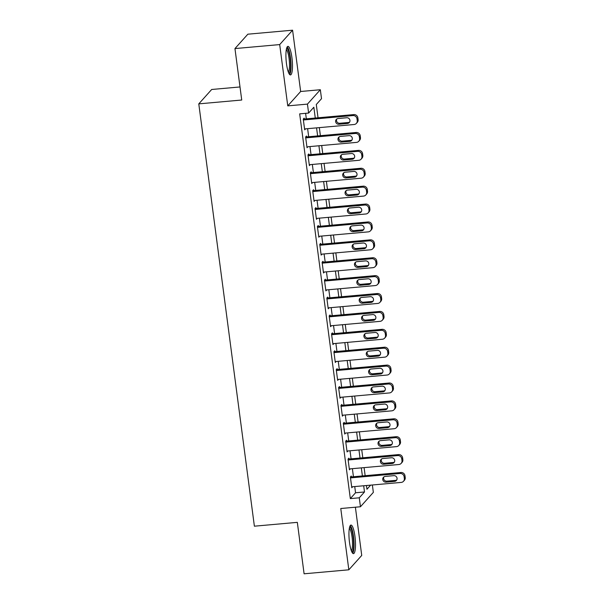 <?xml version="1.0" encoding="UTF-8"?>
<svg xmlns="http://www.w3.org/2000/svg" width="604" height="604" viewBox="0 0 604 604"><rect width="100%" height="100%" fill="white"/><g stroke="black" fill="none" stroke-linecap="round" stroke-linejoin="round"><path stroke-width="0.91" d="M354.941 536.322A14.337 3.035 84.9 0 0 350.947 525.065A14.337 3.035 84.9 0 0 349.505 542.377A14.337 3.035 84.9 0 0 353.499 553.634A14.337 3.035 84.9 0 0 354.941 536.322M291.921 57.622A14.337 3.035 84.9 0 0 287.927 46.372A14.337 3.035 84.9 0 0 286.477 63.684A14.337 3.035 84.9 0 0 290.479 74.934A14.337 3.035 84.9 0 0 291.921 57.622M372.374 484.989L373.348 492.373L360.452 506.756L359.274 497.802L364.499 491.973L363.683 485.767M240.007 86.953L211.679 89.483L198.784 103.865L254.382 526.19L297.327 522.354L304.099 573.8L348.833 569.806L361.736 555.423L355.386 507.201M198.784 103.865L241.728 100.022L234.956 48.577L247.851 34.194L292.585 30.2L279.69 44.583L287.761 105.874L307.444 104.115L320.339 89.732L321.517 98.678L316.285 104.507L318.036 117.788M287.761 105.874L300.656 91.491L292.585 30.2M300.656 91.491L320.339 89.732M234.956 48.577L279.69 44.583M351.671 486.839L401.237 482.407A3.677 3.526 -138.1 0 0 403.502 481.29L404.378 480.316A3.677 3.526 41.9 0 0 405.216 477.538L404.982 475.748A3.677 3.526 41.9 0 0 400.935 472.494L350.38 477.009L351.792 487.738L352.661 486.749L351.671 486.854M349.316 468.946L398.882 464.514A3.677 3.526 -138.1 0 0 401.147 463.389L402.022 462.422A3.677 3.526 41.9 0 0 402.86 459.644L402.626 457.855A3.677 3.526 41.9 0 0 398.58 454.593L348.025 459.115L349.437 469.836L350.305 468.855L349.316 468.953M346.96 451.052L396.526 446.62A3.677 3.526 -138.1 0 0 398.791 445.495L399.667 444.521A3.677 3.526 41.9 0 0 400.505 441.751L400.271 439.961A3.677 3.526 41.9 0 0 396.224 436.7L345.669 441.222L347.081 451.943L347.949 450.961L346.96 451.06M344.605 433.151L394.17 428.727A3.677 3.526 -138.1 0 0 396.435 427.602L397.311 426.628A3.677 3.526 41.9 0 0 398.149 423.857L397.915 422.068A3.677 3.526 41.9 0 0 393.868 418.806L343.314 423.321L344.725 434.049L345.594 433.068L344.605 433.166M342.249 415.258L391.815 410.833A3.677 3.526 -138.1 0 0 394.08 409.708L394.956 408.734A3.677 3.526 41.9 0 0 395.794 405.956L395.56 404.167A3.677 3.526 41.9 0 0 391.513 400.913L340.958 405.427L342.37 416.156L343.238 415.167L342.249 415.273M339.584 387.443L339.471 386.552L338.595 387.519L340.014 398.255L340.882 397.273L339.893 397.372L389.459 392.932A3.677 3.526 -138.1 0 0 392.57 389.036L392.336 387.247A3.677 3.526 -138.1 0 0 388.281 383.985L338.716 388.417M337.228 369.55L337.115 368.651L336.239 369.625L337.659 380.361L338.527 379.38L337.538 379.478L387.104 375.039A3.677 3.526 -138.1 0 0 390.214 371.143L389.973 369.354A3.677 3.526 -138.1 0 0 385.926 366.092L336.36 370.524M334.873 351.656L334.759 350.758L333.884 351.732L335.303 362.468L336.171 361.486L335.182 361.585L384.748 357.145A3.677 3.526 -138.1 0 0 387.859 353.242L387.617 351.452A3.677 3.526 -138.1 0 0 383.57 348.198L334.004 352.623M332.517 333.755L332.404 332.864L331.528 333.838L332.947 344.574L333.816 343.593L332.827 343.691L382.392 339.252A3.677 3.526 -138.1 0 0 385.503 335.348L385.261 333.559A3.677 3.526 -138.1 0 0 381.215 330.305L331.649 334.729M330.161 315.862L330.048 314.971L329.172 315.937L330.584 326.681L331.46 325.692L330.471 325.798L380.037 321.351A3.677 3.526 -138.1 0 0 383.147 317.455L382.906 315.666A3.677 3.526 -138.1 0 0 378.859 312.404L329.293 316.836M327.806 297.968L327.693 297.077L326.817 298.044L328.229 308.78L329.104 307.798L328.115 307.897L377.681 303.457A3.677 3.526 -138.1 0 0 380.792 299.561L380.55 297.772A3.677 3.526 -138.1 0 0 376.503 294.51L326.938 298.942M325.45 280.075L325.337 279.176L324.461 280.15L325.873 290.886L326.749 289.905L325.76 290.003L375.326 285.564A3.677 3.526 -138.1 0 0 378.429 281.668L378.195 279.878A3.677 3.526 -138.1 0 0 374.148 276.617L324.582 281.041M375.235 266.545L376.103 265.571A3.677 3.526 41.9 0 0 376.949 262.8L376.715 261.011A3.677 3.526 41.9 0 0 372.66 257.749L322.106 262.264L323.517 272.993L324.393 272.011L323.404 272.11L372.97 267.67A3.677 3.526 -138.1 0 0 376.073 263.767L375.839 261.977A3.677 3.526 -138.1 0 0 371.792 258.723L322.226 263.148M322.038 254.125L370.614 249.777A3.677 3.526 -138.1 0 0 372.879 248.652L373.748 247.678A3.677 3.526 41.9 0 0 374.593 244.899L374.359 243.11A3.677 3.526 41.9 0 0 370.305 239.856L319.75 244.371L321.162 255.099L322.038 254.11M319.682 236.232L368.259 231.876A3.677 3.526 -138.1 0 0 370.524 230.751L371.392 229.784A3.677 3.526 41.9 0 0 372.238 227.006L372.004 225.216A3.677 3.526 41.9 0 0 367.949 221.962L317.394 226.477L318.806 237.198L319.675 236.217M317.327 218.338L365.903 213.982A3.677 3.526 -138.1 0 0 368.168 212.857L369.036 211.891A3.677 3.526 41.9 0 0 369.882 209.112L369.648 207.323A3.677 3.526 41.9 0 0 365.594 204.061L315.039 208.584L316.451 219.305L317.319 218.323M314.971 200.437L363.548 196.089A3.677 3.526 -138.1 0 0 365.813 194.964L366.681 193.99A3.677 3.526 41.9 0 0 367.526 191.219L367.285 189.43A3.677 3.526 41.9 0 0 363.238 186.168L312.683 190.683L314.095 201.411L314.963 200.43M312.615 182.544L361.192 178.195A3.677 3.526 -138.1 0 0 363.457 177.07L364.325 176.096A3.677 3.526 41.9 0 0 365.171 173.325L364.929 171.536A3.677 3.526 41.9 0 0 360.882 168.274L310.328 172.789L311.739 183.518L312.608 182.536M309.263 164.726L358.836 160.294A3.677 3.526 -138.1 0 0 361.101 159.177L361.97 158.203A3.677 3.526 41.9 0 0 362.815 155.424L362.574 153.635A3.677 3.526 41.9 0 0 358.527 150.381L307.972 154.896L309.384 165.624L310.252 164.635M307.897 146.757L356.473 142.401A3.677 3.526 -138.1 0 0 358.746 141.276L359.614 140.309A3.677 3.526 41.9 0 0 360.46 137.531L360.218 135.741A3.677 3.526 41.9 0 0 356.171 132.48L305.616 137.002L307.028 147.723L307.897 146.742M315.273 118.029L313.846 107.233L308.621 113.061L299.675 113.862L350.328 498.602L355.552 492.773L354.737 486.567M353.438 476.737L352.381 468.674M351.083 458.836L350.026 450.773M348.727 440.943L347.67 432.879M346.371 423.049L345.314 414.986M344.016 405.156L342.959 397.092M341.66 387.262L340.603 379.191M339.305 369.361L338.248 361.298M336.949 351.468L335.892 343.404M334.593 333.574L333.529 325.511M332.238 315.681L331.173 307.617M329.882 297.78L328.818 289.716M327.527 279.886L326.462 271.823M325.171 261.993L324.106 253.929M322.815 244.099L321.751 236.036M320.46 226.206L319.395 218.135M318.104 208.304L317.04 200.241M315.749 190.411L314.684 182.348M313.393 172.518L312.328 164.454M311.037 154.624L309.973 146.561M308.682 136.723L307.617 128.66M306.326 118.829L305.601 113.325M356.39 123.382L357.258 122.408A3.677 3.526 41.9 0 0 358.096 119.637L357.862 117.848A3.677 3.526 41.9 0 0 353.816 114.586L303.261 119.109L304.673 129.83L305.541 128.848L304.559 128.946L354.118 124.507A3.677 3.526 -138.1 0 0 357.228 120.611L356.994 118.822A3.677 3.526 -138.1 0 0 352.94 115.56L303.374 119.985M303.261 119.094L304.129 118.12L304.25 119.018M305.616 136.987L306.485 136.021L306.606 136.912M307.972 154.881L308.84 153.914L308.961 154.805M310.328 172.782L311.196 171.808L311.317 172.699M312.683 190.675L313.552 189.701L313.672 190.6M315.039 208.569L315.907 207.595L316.028 208.493M317.394 226.462L318.263 225.496L318.383 226.387M319.75 244.363L320.626 243.389L320.739 244.28M322.106 262.257L322.981 261.283L323.095 262.181M340.95 405.42L341.826 404.446L341.947 405.337M343.314 423.313L344.182 422.339L344.303 423.238M345.669 441.207L346.537 440.233L346.658 441.131M348.025 459.1L348.893 458.134L349.014 459.025M350.38 476.994L351.249 476.027L351.369 476.918M360.452 506.756L340.769 508.515L348.833 569.806M350.328 498.602L359.274 497.802M308.621 113.061L307.444 104.115M366.447 485.518L366.938 489.255L370.63 485.148M319.327 127.618L320.392 135.681M321.683 145.511L322.747 153.575M324.038 163.405L325.103 171.468M326.394 181.298L327.459 189.369M328.757 199.199L329.814 207.263M331.113 217.093L332.17 225.156M333.468 234.986L334.525 243.05M335.824 252.88L336.881 260.943M338.18 270.781L339.237 278.844M340.535 288.674L341.592 296.738M342.891 306.568L343.948 314.631M345.246 324.461L346.303 332.525M347.602 342.355L348.667 350.426M349.958 360.256L351.022 368.319M352.313 378.149L353.378 386.213M354.669 396.043L355.733 404.106M357.024 413.936L358.089 422M359.38 431.837L360.445 439.901M361.736 449.731L362.8 457.794M364.091 467.624L365.156 475.688M362.392 475.937L361.328 467.874M360.029 458.043L358.972 449.972M357.674 440.142L356.617 432.079M355.318 422.249L354.261 414.185M352.962 404.355L351.906 396.292M350.607 386.462L349.55 378.398M348.251 368.561L347.194 360.497M345.896 350.667L344.839 342.604M343.54 332.774L342.483 324.71M341.184 314.88L340.12 306.817M338.829 296.987L337.764 288.916M336.473 279.086L335.409 271.022M334.118 261.192L333.053 253.129M331.762 243.299L330.698 235.235M329.406 225.405L328.342 217.342M327.051 207.504L325.986 199.441M324.695 189.611L323.631 181.547M322.34 171.717L321.275 163.654M319.984 153.824L318.92 145.76M317.628 135.93L316.564 127.859M355.552 492.773L364.499 491.973M309.271 164.741L310.26 164.65M346.711 117.742A2.945 2.824 41.9 0 1 349.278 122.574A2.945 2.824 41.9 0 1 347.466 123.473L338.882 124.243A2.945 2.824 41.9 0 1 336.315 119.411A2.945 2.824 41.9 0 1 338.127 118.512L346.711 117.742M349.656 122.031A2.945 2.824 41.9 0 1 348.342 122.499L339.75 123.269A2.945 2.824 41.9 0 1 336.805 118.98M286.575 48.433A12.405 2.627 -95.1 0 1 290.124 58.158A12.405 2.627 -95.1 0 1 288.788 73.144M288.334 72.057A11.491 2.431 84.9 0 0 289.052 58.429A11.491 2.431 84.9 0 0 286.326 49.588M289.678 74.549A14.247 3.02 84.9 0 0 290.471 57.773A14.247 3.02 84.9 0 0 287.21 46.893M349.603 527.133A12.405 2.627 -95.1 0 1 352.819 534.721A12.405 2.627 -95.1 0 1 353.348 548.628A12.405 2.627 -95.1 0 1 351.807 551.837M351.362 550.75A11.491 2.431 84.9 0 0 352.26 548.032A11.491 2.431 84.9 0 0 351.966 536.367A11.491 2.431 84.9 0 0 349.354 528.281M352.698 553.241A14.247 3.02 84.9 0 0 353.725 549.98A14.247 3.02 84.9 0 0 353.393 535.763A14.247 3.02 84.9 0 0 350.229 525.593M305.73 137.886L355.295 133.454A3.677 3.526 -138.1 0 1 359.35 136.715L359.584 138.505A3.677 3.526 -138.1 0 1 358.746 141.276M349.067 135.643A2.945 2.824 41.9 0 1 351.634 140.468A2.945 2.824 41.9 0 1 349.822 141.366L341.237 142.136A2.945 2.824 41.9 0 1 338.67 137.304A2.945 2.824 41.9 0 1 340.482 136.406L349.067 135.643M352.011 139.932A2.945 2.824 41.9 0 1 350.697 140.392L342.106 141.162A2.945 2.824 41.9 0 1 339.161 136.874M308.085 155.779L357.659 151.347A3.677 3.526 -138.1 0 1 361.705 154.609L361.939 156.398A3.677 3.526 -138.1 0 1 361.101 159.177M351.422 153.537A2.945 2.824 41.9 0 1 353.989 158.361A2.945 2.824 41.9 0 1 352.177 159.26L343.593 160.03A2.945 2.824 41.9 0 1 341.026 155.205A2.945 2.824 41.9 0 1 342.838 154.307L351.422 153.537M354.367 157.825A2.945 2.824 41.9 0 1 353.053 158.293L344.461 159.056A2.945 2.824 41.9 0 1 341.517 154.767M310.441 173.673L360.014 169.248A3.677 3.526 -138.1 0 1 364.061 172.502L364.295 174.292A3.677 3.526 -138.1 0 1 363.457 177.07M353.778 171.43A2.945 2.824 41.9 0 1 356.345 176.255A2.945 2.824 41.9 0 1 354.533 177.161L345.949 177.923A2.945 2.824 41.9 0 1 343.382 173.099A2.945 2.824 41.9 0 1 345.194 172.2L353.778 171.43M356.722 175.719A2.945 2.824 41.9 0 1 355.409 176.187L346.817 176.957A2.945 2.824 41.9 0 1 343.872 172.668M312.804 191.566L362.37 187.142A3.677 3.526 -138.1 0 1 366.417 190.396L366.651 192.185A3.677 3.526 -138.1 0 1 365.813 194.964M356.133 189.324A2.945 2.824 41.9 0 1 358.701 194.156A2.945 2.824 41.9 0 1 356.889 195.054L348.304 195.817A2.945 2.824 41.9 0 1 345.737 190.992A2.945 2.824 41.9 0 1 347.549 190.094L356.133 189.324M359.078 193.612A2.945 2.824 41.9 0 1 357.764 194.08L349.172 194.85A2.945 2.824 41.9 0 1 346.228 190.562M315.16 209.467L364.725 205.035A3.677 3.526 -138.1 0 1 368.772 208.297L369.006 210.086A3.677 3.526 -138.1 0 1 368.168 212.857M358.497 207.225A2.945 2.824 41.9 0 1 361.056 212.049A2.945 2.824 41.9 0 1 359.244 212.948L350.66 213.718A2.945 2.824 41.9 0 1 348.093 208.886A2.945 2.824 41.9 0 1 349.905 207.987L358.497 207.225M361.434 211.506A2.945 2.824 41.9 0 1 360.12 211.974L351.528 212.744A2.945 2.824 41.9 0 1 348.584 208.456M317.515 227.361L367.081 222.929A3.677 3.526 -138.1 0 1 371.128 226.19L371.362 227.98A3.677 3.526 -138.1 0 1 370.524 230.751M360.852 225.118A2.945 2.824 41.9 0 1 363.412 229.943A2.945 2.824 41.9 0 1 361.6 230.841L353.015 231.611A2.945 2.824 41.9 0 1 350.448 226.787A2.945 2.824 41.9 0 1 352.26 225.881L360.852 225.118M363.789 229.407A2.945 2.824 41.9 0 1 362.476 229.875L353.884 230.637A2.945 2.824 41.9 0 1 350.939 226.349M319.871 245.254L369.437 240.822A3.677 3.526 -138.1 0 1 373.483 244.084L373.717 245.873A3.677 3.526 -138.1 0 1 372.879 248.652M363.208 243.012A2.945 2.824 41.9 0 1 365.775 247.836A2.945 2.824 41.9 0 1 363.955 248.735L355.371 249.505A2.945 2.824 41.9 0 1 352.804 244.68A2.945 2.824 41.9 0 1 354.616 243.782L363.208 243.012M366.145 247.3A2.945 2.824 41.9 0 1 364.831 247.768L356.239 248.531A2.945 2.824 41.9 0 1 353.302 244.243M365.563 260.905A2.945 2.824 41.9 0 1 368.13 265.737A2.945 2.824 41.9 0 1 366.318 266.636L357.727 267.398A2.945 2.824 41.9 0 1 355.16 262.574A2.945 2.824 41.9 0 1 356.972 261.675L365.563 260.905M368.5 265.194A2.945 2.824 41.9 0 1 367.187 265.662L358.595 266.432A2.945 2.824 41.9 0 1 355.658 262.144M377.591 284.439L378.459 283.465A3.677 3.526 41.9 0 0 379.304 280.694L379.07 278.905A3.677 3.526 41.9 0 0 375.016 275.643L324.461 280.165M367.919 278.799A2.945 2.824 41.9 0 1 370.486 283.631A2.945 2.824 41.9 0 1 368.674 284.529L360.082 285.299A2.945 2.824 41.9 0 1 357.515 280.467A2.945 2.824 41.9 0 1 359.327 279.569L367.919 278.799M370.856 283.087A2.945 2.824 41.9 0 1 369.542 283.555L360.95 284.325A2.945 2.824 41.9 0 1 358.013 280.037M379.946 302.332L380.814 301.366A3.677 3.526 41.9 0 0 381.66 298.587L381.426 296.798A3.677 3.526 41.9 0 0 377.372 293.536L326.817 298.059M370.275 296.7A2.945 2.824 41.9 0 1 372.842 301.524A2.945 2.824 41.9 0 1 371.03 302.423L362.438 303.193A2.945 2.824 41.9 0 1 359.871 298.361A2.945 2.824 41.9 0 1 361.683 297.462L370.275 296.7M373.212 300.988A2.945 2.824 41.9 0 1 371.898 301.449L363.306 302.219A2.945 2.824 41.9 0 1 360.369 297.931M382.302 320.233L383.17 319.259A3.677 3.526 41.9 0 0 384.016 316.481L383.782 314.692A3.677 3.526 41.9 0 0 379.727 311.438L329.172 315.952M372.63 314.593A2.945 2.824 41.9 0 1 375.197 319.418A2.945 2.824 41.9 0 1 373.385 320.316L364.793 321.086A2.945 2.824 41.9 0 1 362.226 316.262A2.945 2.824 41.9 0 1 364.038 315.363L372.63 314.593M375.575 318.882A2.945 2.824 41.9 0 1 374.253 319.35L365.662 320.112A2.945 2.824 41.9 0 1 362.725 315.824M384.657 338.127L385.526 337.153A3.677 3.526 41.9 0 0 386.371 334.382L386.137 332.593A3.677 3.526 41.9 0 0 382.083 329.331L331.536 333.846M374.986 332.487A2.945 2.824 41.9 0 1 377.553 337.311A2.945 2.824 41.9 0 1 375.741 338.217L367.149 338.98A2.945 2.824 41.9 0 1 364.582 334.155A2.945 2.824 41.9 0 1 366.394 333.257L374.986 332.487M377.93 336.775A2.945 2.824 41.9 0 1 376.609 337.243L368.017 338.013A2.945 2.824 41.9 0 1 365.08 333.725M387.013 356.02L387.889 355.046A3.677 3.526 41.9 0 0 388.727 352.275L388.493 350.486A3.677 3.526 41.9 0 0 384.438 347.224L333.891 351.739M377.341 350.38A2.945 2.824 41.9 0 1 379.908 355.212A2.945 2.824 41.9 0 1 378.096 356.111L369.505 356.873A2.945 2.824 41.9 0 1 366.938 352.049A2.945 2.824 41.9 0 1 368.75 351.151L377.341 350.38M380.286 354.669A2.945 2.824 41.9 0 1 378.965 355.137L370.38 355.907A2.945 2.824 41.9 0 1 367.436 351.619M389.369 373.914L390.244 372.947A3.677 3.526 41.9 0 0 391.082 370.169L390.848 368.38A3.677 3.526 41.9 0 0 386.794 365.118L336.247 369.64M379.697 368.281A2.945 2.824 41.9 0 1 382.264 373.106A2.945 2.824 41.9 0 1 380.452 374.004L371.86 374.774A2.945 2.824 41.9 0 1 369.293 369.942A2.945 2.824 41.9 0 1 371.105 369.044L379.697 368.281M382.642 372.562A2.945 2.824 41.9 0 1 381.32 373.03L372.736 373.8A2.945 2.824 41.9 0 1 369.791 369.512M391.724 391.807L392.6 390.841A3.677 3.526 41.9 0 0 393.438 388.062L393.204 386.273A3.677 3.526 41.9 0 0 389.157 383.019L338.602 387.534M382.053 386.175A2.945 2.824 41.9 0 1 384.62 390.999A2.945 2.824 41.9 0 1 382.808 391.898L374.216 392.668A2.945 2.824 41.9 0 1 371.649 387.844A2.945 2.824 41.9 0 1 373.461 386.938L382.053 386.175M384.997 390.463A2.945 2.824 41.9 0 1 383.676 390.931L375.092 391.694A2.945 2.824 41.9 0 1 372.147 387.406M341.071 406.311L390.637 401.879A3.677 3.526 -138.1 0 1 394.691 405.141L394.925 406.93A3.677 3.526 -138.1 0 1 394.08 409.708M384.408 404.068A2.945 2.824 41.9 0 1 386.975 408.893A2.945 2.824 41.9 0 1 385.163 409.791L376.571 410.561A2.945 2.824 41.9 0 1 374.004 405.737A2.945 2.824 41.9 0 1 375.816 404.839L384.408 404.068M387.353 408.357A2.945 2.824 41.9 0 1 386.031 408.825L377.447 409.587A2.945 2.824 41.9 0 1 374.503 405.299M343.427 424.204L392.993 419.78A3.677 3.526 -138.1 0 1 397.047 423.034L397.281 424.823A3.677 3.526 -138.1 0 1 396.435 427.602M386.764 421.962A2.945 2.824 41.9 0 1 389.331 426.794A2.945 2.824 41.9 0 1 387.519 427.692L378.927 428.455A2.945 2.824 41.9 0 1 376.36 423.631A2.945 2.824 41.9 0 1 378.172 422.732L386.764 421.962M389.708 426.25A2.945 2.824 41.9 0 1 388.387 426.718L379.803 427.489A2.945 2.824 41.9 0 1 376.858 423.2M345.782 442.098L395.348 437.674A3.677 3.526 -138.1 0 1 399.403 440.935L399.637 442.724A3.677 3.526 -138.1 0 1 398.791 445.495M389.119 439.855A2.945 2.824 41.9 0 1 391.686 444.687A2.945 2.824 41.9 0 1 389.874 445.586L381.283 446.356A2.945 2.824 41.9 0 1 378.716 441.524A2.945 2.824 41.9 0 1 380.528 440.626L389.119 439.855M392.064 444.144A2.945 2.824 41.9 0 1 390.743 444.612L382.158 445.382A2.945 2.824 41.9 0 1 379.214 441.094M348.138 459.999L397.704 455.567A3.677 3.526 -138.1 0 1 401.758 458.829L401.992 460.618A3.677 3.526 -138.1 0 1 401.147 463.389M391.475 457.756A2.945 2.824 41.9 0 1 394.042 462.581A2.945 2.824 41.9 0 1 392.23 463.479L383.638 464.25A2.945 2.824 41.9 0 1 381.071 459.418A2.945 2.824 41.9 0 1 382.891 458.519L391.475 457.756M394.42 462.045A2.945 2.824 41.9 0 1 393.098 462.505L384.514 463.276A2.945 2.824 41.9 0 1 381.569 458.987M350.494 477.892L400.059 473.461A3.677 3.526 -138.1 0 1 404.114 476.722L404.348 478.511A3.677 3.526 -138.1 0 1 403.502 481.29M393.831 475.65A2.945 2.824 41.9 0 1 396.398 480.474A2.945 2.824 41.9 0 1 394.586 481.373L385.994 482.143A2.945 2.824 41.9 0 1 383.434 477.319A2.945 2.824 41.9 0 1 385.246 476.42L393.831 475.65M396.775 479.938A2.945 2.824 41.9 0 1 395.454 480.406L386.87 481.169A2.945 2.824 41.9 0 1 383.925 476.881M353.816 114.586L352.94 115.56M357.862 117.848L356.994 118.822M358.096 119.637L357.228 120.611M347.466 123.473L348.342 122.499M338.882 124.243L339.75 123.269M356.171 132.48L355.295 133.454M360.218 135.741L359.35 136.715M360.46 137.531L359.584 138.505M349.822 141.366L350.697 140.392M341.237 142.136L342.106 141.162M358.527 150.381L357.659 151.347M362.574 153.635L361.705 154.609M362.815 155.424L361.939 156.398M352.177 159.26L353.053 158.293M343.593 160.03L344.461 159.056M360.882 168.274L360.014 169.248M364.929 171.536L364.061 172.502M365.171 173.325L364.295 174.292M354.533 177.161L355.409 176.187M345.949 177.923L346.817 176.957M363.238 186.168L362.37 187.142M367.285 189.43L366.417 190.396M367.526 191.219L366.651 192.185M356.889 195.054L357.764 194.08M348.304 195.817L349.172 194.85M365.594 204.061L364.725 205.035M369.648 207.323L368.772 208.297M369.882 209.112L369.006 210.086M359.244 212.948L360.12 211.974M350.66 213.718L351.528 212.744M367.949 221.962L367.081 222.929M372.004 225.216L371.128 226.19M372.238 227.006L371.362 227.98M361.6 230.841L362.476 229.875M353.015 231.611L353.884 230.637M370.305 239.856L369.437 240.822M374.359 243.11L373.483 244.084M374.593 244.899L373.717 245.873M363.955 248.735L364.831 247.768M355.371 249.505L356.239 248.531M372.66 257.749L371.792 258.723M376.715 261.011L375.839 261.977M376.949 262.8L376.073 263.767M366.318 266.636L367.187 265.662M357.727 267.398L358.595 266.432M375.016 275.643L374.148 276.617M379.07 278.905L378.195 279.878M379.304 280.694L378.429 281.668M368.674 284.529L369.542 283.555M360.082 285.299L360.95 284.325M377.372 293.536L376.503 294.51M381.426 296.798L380.55 297.772M381.66 298.587L380.792 299.561M371.03 302.423L371.898 301.449M362.438 303.193L363.306 302.219M379.727 311.438L378.859 312.404M383.782 314.692L382.906 315.666M384.016 316.481L383.147 317.455M373.385 320.316L374.253 319.35M364.793 321.086L365.662 320.112M382.083 329.331L381.215 330.305M386.137 332.593L385.261 333.559M386.371 334.382L385.503 335.348M375.741 338.217L376.609 337.243M367.149 338.98L368.017 338.013M384.438 347.224L383.57 348.198M388.493 350.486L387.617 351.452M388.727 352.275L387.859 353.242M378.096 356.111L378.965 355.137M369.505 356.873L370.38 355.907M386.794 365.118L385.926 366.092M390.848 368.38L389.973 369.354M391.082 370.169L390.214 371.143M380.452 374.004L381.32 373.03M371.86 374.774L372.736 373.8M389.157 383.019L388.281 383.985M393.204 386.273L392.336 387.247M393.438 388.062L392.57 389.036M382.808 391.898L383.676 390.931M374.216 392.668L375.092 391.694M391.513 400.913L390.637 401.879M395.56 404.167L394.691 405.141M395.794 405.956L394.925 406.93M385.163 409.791L386.031 408.825M376.571 410.561L377.447 409.587M393.868 418.806L392.993 419.78M397.915 422.068L397.047 423.034M398.149 423.857L397.281 424.823M387.519 427.692L388.387 426.718M378.927 428.455L379.803 427.489M396.224 436.7L395.348 437.674M400.271 439.961L399.403 440.935M400.505 441.751L399.637 442.724M389.874 445.586L390.743 444.612M381.283 446.356L382.158 445.382M398.58 454.593L397.704 455.567M402.626 457.855L401.758 458.829M402.86 459.644L401.992 460.618M392.23 463.479L393.098 462.505M383.638 464.25L384.514 463.276M400.935 472.494L400.059 473.461M404.982 475.748L404.114 476.722M405.216 477.538L404.348 478.511M394.586 481.373L395.454 480.406M385.994 482.143L386.87 481.169"/></g></svg>
